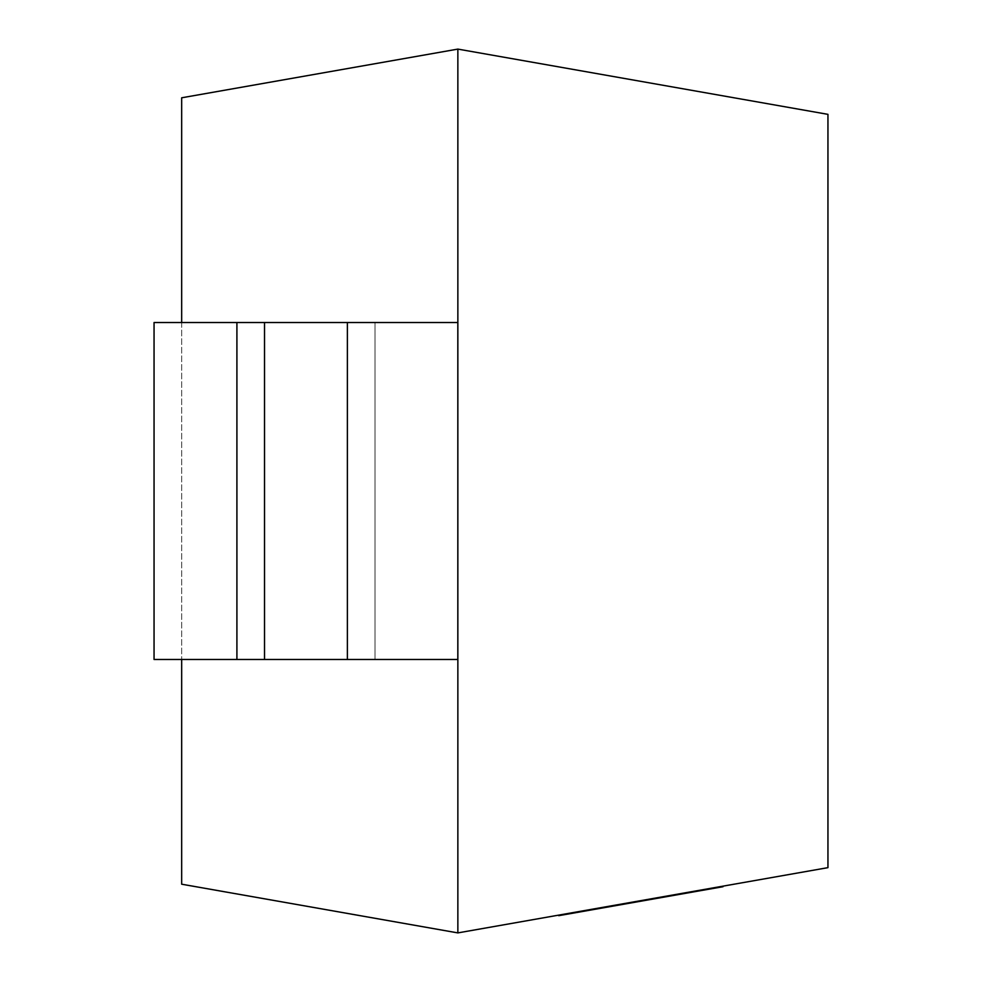 <?xml version="1.0" encoding="UTF-8"?>
<svg xmlns="http://www.w3.org/2000/svg" width="982" height="982" viewBox="0 0 982 982"><rect width="100%" height="100%" fill="white"/><g stroke="black" fill="none" stroke-linecap="round" stroke-linejoin="round"><path stroke-width="0.74" stroke-dasharray="4.91 3.68" d="M676.365 894.369L558.623 915.126L723.022 886.709M558.721 915.678L676.463 894.909M615.088 905.171L563.312 914.303L615.137 905.171M615.235 905.711L569.364 913.235M585.738 910.351L616.487 904.925L585.738 910.351M587.825 909.983L581.43 911.112M581.516 911.652L587.923 910.523M657.756 897.646L707.421 888.894L657.854 898.199M658.382 897.548L707.948 889.361L658.48 898.088M658.443 897.536L664.09 896.541M660.751 897.118L666.876 896.05M666.974 896.591L700.313 890.146M457.858 49.1L827.949 114.354L827.949 867.646L827.949 114.354L827.949 867.646L457.858 932.9L457.858 49.1L181.67 97.795L181.67 884.205L457.858 932.9M658.983 897.438L664.618 896.443M580.485 911.271L630.149 902.519L580.583 911.824M585.26 911.001L629.278 903.231L579.613 911.996L629.18 902.691L585.162 910.449M579.454 911.456L629.02 903.28L579.552 912.008M578.828 911.566L628.492 902.814L578.877 911.566M375.001 659.474L457.821 659.474L375.001 659.474L375.001 322.526L457.821 322.526L375.001 322.526L375.001 659.474L375.001 322.526L347.382 322.526L457.821 322.526L457.821 659.474L347.382 659.474L375.001 659.474L375.001 322.526L154.051 322.526L264.526 322.526L154.051 322.526L154.051 659.474L375.001 659.474M181.67 322.526L181.67 659.474M347.382 659.474L236.907 659.474L236.907 322.526L236.907 659.474L154.051 659.474L154.051 322.526L154.051 659.474L347.382 659.474L347.382 322.526M236.907 659.474L236.907 322.526M664.863 896.959L708.599 888.685M708.734 889.226L659.168 897.401M700.412 890.699L660.849 897.671M664.323 897.057L680.87 893.571M680.845 894.148L686.418 892.601M686.639 893.117L702.376 889.79M702.339 890.355L707.924 888.808M708.206 889.324L658.627 897.499M702.216 890.379L663.918 896.566L702.118 889.827M677.199 894.786L701.074 890.011L677.101 894.246M701.16 890.564L697.711 891.165L701.074 890.011M586.364 910.805L584.609 910.547L598.026 908.19L586.328 910.805M598.112 908.731L618.77 905.085L598.148 908.718M569.462 913.788L563.852 914.205M563.938 914.758L615.186 905.723M579.834 911.959L607.171 906.57L579.711 911.419M623.14 903.759L584.99 910.486L623.189 903.747M622.232 904.471L618.783 905.085L622.146 903.931M694.998 891.644L694.237 891.779L694.998 891.644M264.526 659.474L264.526 322.526"/><path stroke-width="1.47" d="M457.858 49.1L827.949 114.354L827.949 867.646L457.858 932.9L457.858 49.1L181.67 97.795L181.67 322.526M457.821 659.474L457.821 322.526L154.051 322.526L154.051 659.474L457.821 659.474M181.67 659.474L181.67 884.205L457.858 932.9M236.907 659.474L236.907 322.526M723.022 886.709L694.237 891.779M694.998 891.644L558.721 915.678M347.382 659.474L347.382 322.526M264.526 659.474L264.526 322.526"/></g></svg>
